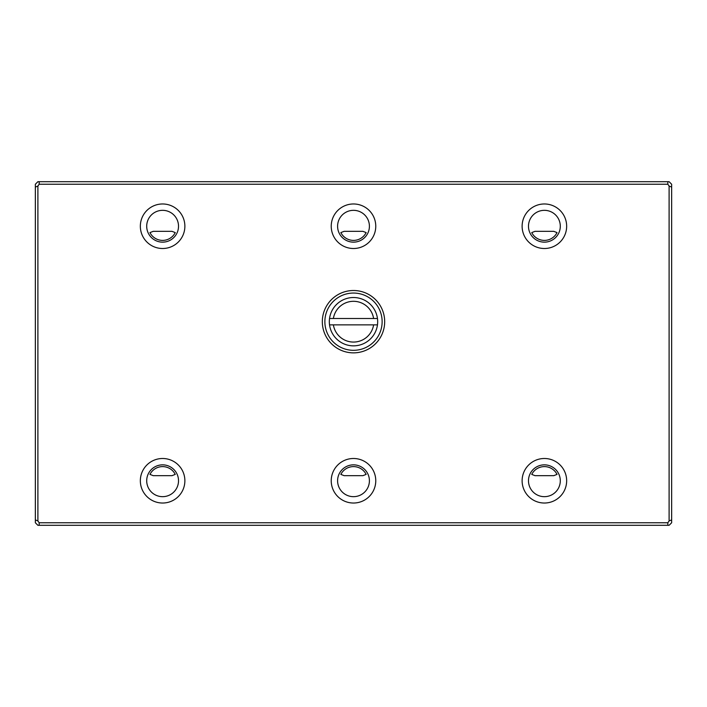 <?xml version="1.0" encoding="UTF-8"?>
<svg xmlns="http://www.w3.org/2000/svg" width="707" height="707" viewBox="0 0 707 707"><rect width="100%" height="100%" fill="white"/><g stroke="black" fill="none" stroke-linecap="round" stroke-linejoin="round"><path stroke-width="1.06" d="M333.386 324.867L377.467 324.867A24.179 24.179 0 0 0 377.467 318.503L373.614 318.503L377.467 318.503A24.179 24.179 0 0 0 329.533 318.503A24.179 24.179 0 0 0 329.533 324.867L333.386 324.867A20.362 20.362 0 0 0 373.614 324.867L377.467 324.867A24.179 24.179 0 0 1 329.533 324.867L333.386 324.867M333.386 318.503L373.614 318.503A20.362 20.362 0 0 0 333.386 318.503L329.533 318.503L333.386 318.503M37.895 181.699L669.105 181.699L671.65 184.244L671.65 522.756L669.105 525.301L37.895 525.301L35.35 522.756L35.35 184.244L37.895 181.699M366.146 232.603L362.868 231.33L344.132 231.33L340.854 232.603A14.158 14.158 0 0 0 366.146 232.603M535.022 231.33L531.744 232.603A14.158 14.158 0 0 0 557.036 232.603L553.758 231.33L535.022 231.33M171.978 231.33L175.256 232.603A14.158 14.158 0 0 1 149.964 232.603L153.242 231.33L171.978 231.33M553.758 475.67L557.036 474.397A14.158 14.158 0 0 0 531.744 474.397L535.022 475.67L553.758 475.67M362.868 475.67L366.146 474.397A14.158 14.158 0 0 0 340.854 474.397L344.132 475.67L362.868 475.67M175.256 474.397L171.978 475.67L153.242 475.67L149.964 474.397A14.158 14.158 0 0 1 175.256 474.397M322.321 321.685A31.179 31.179 0 0 1 369.089 294.686A31.179 31.179 0 0 1 369.089 348.684A31.179 31.179 0 0 1 322.321 321.685M522.12 226.24A22.271 22.271 0 0 1 555.525 206.957A22.271 22.271 0 0 1 555.525 245.523A22.271 22.271 0 0 1 522.12 226.24M331.23 226.24A22.271 22.271 0 0 1 364.635 206.957A22.271 22.271 0 0 1 364.635 245.523A22.271 22.271 0 0 1 331.23 226.24M522.12 480.76A22.271 22.271 0 0 1 555.525 461.477A22.271 22.271 0 0 1 555.525 500.043A22.271 22.271 0 0 1 522.12 480.76M331.23 480.76A22.271 22.271 0 0 1 364.635 461.477A22.271 22.271 0 0 1 364.635 500.043A22.271 22.271 0 0 1 331.23 480.76M140.34 226.24A22.271 22.271 0 0 1 173.745 206.957A22.271 22.271 0 0 1 173.745 245.523A22.271 22.271 0 0 1 140.34 226.24M140.34 480.76A22.271 22.271 0 0 1 173.745 461.477A22.271 22.271 0 0 1 173.745 500.043A22.271 22.271 0 0 1 140.34 480.76M39.168 184.244L37.895 186.047L37.895 520.953L39.168 522.756L667.832 522.756L669.105 520.953L669.105 186.047L667.832 184.244L39.168 184.244L39.168 181.699M146.703 480.76A15.908 15.908 0 0 0 170.564 494.538A15.908 15.908 0 0 0 170.564 466.982A15.908 15.908 0 0 0 146.703 480.76M146.703 226.24A15.908 15.908 0 0 0 170.564 240.018A15.908 15.908 0 0 0 170.564 212.462A15.908 15.908 0 0 0 146.703 226.24M337.593 480.76A15.908 15.908 0 0 0 361.454 494.538A15.908 15.908 0 0 0 361.454 466.982A15.908 15.908 0 0 0 337.593 480.76M528.483 480.76A15.908 15.908 0 0 0 552.344 494.538A15.908 15.908 0 0 0 552.344 466.982A15.908 15.908 0 0 0 528.483 480.76M337.593 226.24A15.908 15.908 0 0 0 361.454 240.018A15.908 15.908 0 0 0 361.454 212.462A15.908 15.908 0 0 0 337.593 226.24M528.483 226.24A15.908 15.908 0 0 0 552.344 240.018A15.908 15.908 0 0 0 552.344 212.462A15.908 15.908 0 0 0 528.483 226.24M324.867 321.685A28.634 28.634 0 0 0 367.817 346.483A28.634 28.634 0 0 0 367.817 296.887A28.634 28.634 0 0 0 324.867 321.685M667.832 525.301L667.832 522.756M39.168 522.756L39.168 525.301M667.832 184.244L667.832 181.699M671.65 519.901L669.105 520.953M669.105 186.047L671.65 187.099M37.895 520.953L35.35 519.901M35.35 187.099L37.895 186.047M329.533 318.503A24.179 24.179 0 0 1 377.467 318.503M377.467 324.867A24.179 24.179 0 0 1 329.533 324.867"/></g></svg>

